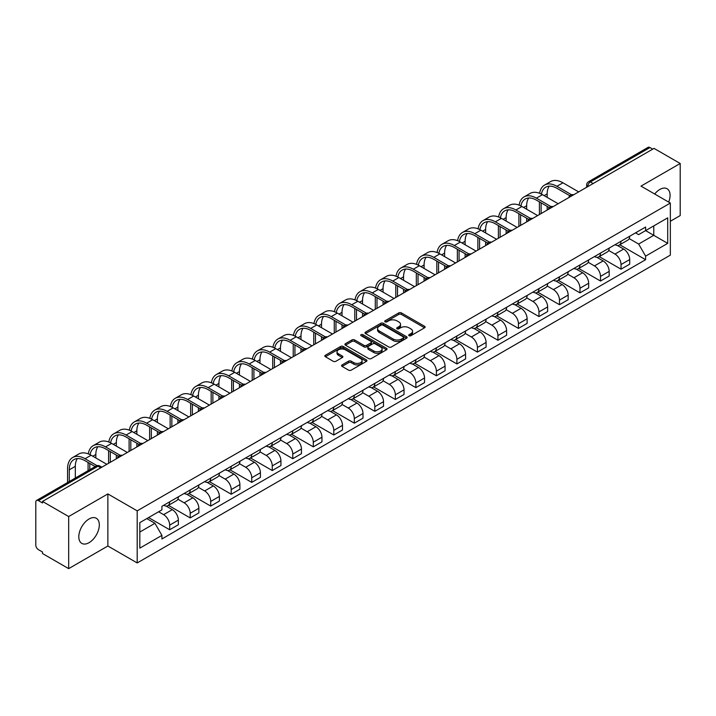 <?xml version="1.0" encoding="UTF-8"?>
<svg xmlns="http://www.w3.org/2000/svg" width="716" height="716" viewBox="0 0 716 716"><rect width="100%" height="100%" fill="white"/><g stroke="black" fill="none" stroke-linecap="round" stroke-linejoin="round"><path stroke-width="1.07" d="M409.06 335.715A1.28 0.734 0 0 0 410.868 335.715L424.588 327.794A1.826 1.056 0 0 0 425.116 327.051A1.826 1.056 0 0 0 424.588 326.308L401.354 312.892A1.826 1.056 0 0 0 398.767 312.892L385.056 320.813A1.28 0.734 0 0 0 384.68 321.332A1.28 0.734 0 0 0 385.056 321.851A1.28 0.734 0 0 0 386.864 321.851L388.636 320.831A5.844 3.374 0 0 1 396.897 320.831L398.83 321.949A5.844 3.374 0 0 1 400.548 324.33A5.844 3.374 0 0 1 398.83 326.72L397.058 327.74A1.28 0.734 0 0 0 396.682 328.259A1.28 0.734 0 0 0 397.058 328.787A1.28 0.734 0 0 0 398.866 328.787L400.638 327.758A5.844 3.374 0 0 1 408.899 327.758L410.841 328.877A5.844 3.374 0 0 1 412.55 331.266A5.844 3.374 0 0 1 410.841 333.647L409.06 334.676A1.28 0.734 0 0 0 408.693 335.195A1.28 0.734 0 0 0 409.06 335.715L409.06 334.676M89.061 542.674A14.508 8.377 120 0 0 98.54 529.885A14.508 8.377 120 0 0 96.311 518.259A14.508 8.377 120 0 0 89.061 518.984A14.508 8.377 120 0 0 79.583 531.764A14.508 8.377 120 0 0 81.812 543.39A14.508 8.377 120 0 0 89.061 542.674M668.699 202.1A14.508 8.377 120 0 0 667.07 188.738A14.508 8.377 120 0 0 659.812 189.463A14.508 8.377 120 0 0 654.684 194.009M342.096 364.909A1.826 1.056 0 0 0 341.568 365.652A1.826 1.056 0 0 0 342.096 366.404L348.62 370.163A1.826 1.056 0 0 0 351.198 370.163L366.431 361.374A1.826 1.056 0 0 0 366.968 360.622A1.826 1.056 0 0 0 366.431 359.88L343.197 346.463A1.826 1.056 0 0 0 340.619 346.463L325.386 355.261A1.826 1.056 0 0 0 324.849 356.004A1.826 1.056 0 0 0 325.386 356.747L333.253 361.294A1.826 1.056 0 0 0 335.84 361.294L342.355 357.535A1.826 1.056 0 0 0 342.892 356.792A1.826 1.056 0 0 0 342.355 356.04L338.453 353.785A4.887 2.819 0 0 1 337.021 351.798A4.887 2.819 0 0 1 340.037 349.193A4.887 2.819 0 0 1 345.363 349.802L360.658 358.635A4.887 2.819 0 0 1 362.09 360.622A4.887 2.819 0 0 1 359.074 363.227A4.887 2.819 0 0 1 353.749 362.618L351.198 361.15A1.826 1.056 0 0 0 348.62 361.15L342.096 364.909L342.096 366.404L348.62 362.663L348.62 361.15M137.195 510.857L107.865 493.924L68.673 516.549L42.504 501.442L654.03 148.382L680.2 163.49L641.008 186.115L670.337 203.049L137.195 510.857L137.195 562.946L670.337 255.138L670.337 203.049M388.761 346.991A1.826 1.056 0 0 0 391.348 346.991L406.581 338.194A1.826 1.056 0 0 0 407.109 337.451A1.826 1.056 0 0 0 406.581 336.699L383.346 323.292A1.826 1.056 0 0 0 380.76 323.292L365.527 332.081A1.826 1.056 0 0 0 364.99 332.824A1.826 1.056 0 0 0 365.527 333.575L388.761 346.991M361.589 335.992A1.28 0.734 0 0 1 362.887 336.171L362.887 334.649L386.506 348.289A1.826 1.056 0 0 1 387.043 349.041A1.826 1.056 0 0 1 386.506 349.784L371.273 358.573A1.826 1.056 0 0 1 368.695 358.573L345.452 345.166L351.977 341.425L351.977 339.903L345.452 343.671A1.826 1.056 0 0 0 344.924 344.414A1.826 1.056 0 0 0 345.452 345.166L345.452 343.671M351.977 341.425A1.826 1.056 0 0 1 354.554 341.425L354.554 339.903A1.826 1.056 0 0 0 351.977 339.903M354.554 339.903L363.979 345.345A1.826 1.056 0 0 0 366.565 345.345L370.888 342.848A1.826 1.056 0 0 0 371.416 342.105A1.826 1.056 0 0 0 370.888 341.362L361.079 335.697A1.28 0.734 0 0 1 360.703 335.178A1.28 0.734 0 0 1 361.49 334.497A1.28 0.734 0 0 1 362.887 334.649M68.673 516.549L68.673 568.638L42.504 553.531L42.504 552.009L38.431 549.655A3.723 2.148 -120 0 1 35.8 545.1L35.8 502.122A3.723 2.148 -120 0 1 36.57 500.421L96.141 466.027A3.723 2.148 60 0 1 98.002 466.214L38.431 500.609A3.723 2.148 -120 0 0 36.57 500.421M670.337 221.271L680.2 215.579L680.2 163.49M68.673 568.638L107.865 546.013L137.195 562.946M42.504 501.442L42.504 502.963L38.431 500.609M593.143 183.538L590.378 181.945A3.723 2.148 60 0 0 588.516 181.757L648.096 147.362A3.723 2.148 60 0 1 649.949 147.55L590.378 181.945A3.723 2.148 120 0 0 587.747 186.5L587.747 186.652M652.715 149.143L649.949 147.55M621.023 241.238A8.556 4.94 60 0 1 619.25 245.078L627.932 240.066A8.556 4.94 -120 0 0 629.704 236.226M608.698 250.457L614.972 254.073A8.556 4.94 60 0 1 621.023 264.553L629.704 259.541A8.556 4.94 -120 0 0 623.654 249.061L617.434 245.472M629.704 259.541L629.704 264.168L621.023 269.18L599.265 256.623M619.25 245.078A8.556 4.94 60 0 1 615.035 244.693M621.023 264.553L621.023 269.18M600.5 253.088A8.556 4.94 60 0 1 598.737 256.928L607.41 251.916A8.556 4.94 -120 0 0 609.182 248.076M578.743 268.464L600.509 281.03L609.182 276.018L609.182 271.382A8.556 4.94 -120 0 0 603.132 260.91L596.92 257.321M598.737 256.928A8.556 4.94 60 0 1 594.522 256.543M588.185 262.298L594.459 265.913A8.556 4.94 60 0 1 600.509 276.394L600.509 281.03M579.987 264.929A8.556 4.94 60 0 1 578.215 268.769L586.896 263.757A8.556 4.94 -120 0 0 588.668 259.917M558.229 280.305L579.987 292.871L588.668 287.859L588.668 283.232A8.556 4.94 -120 0 0 582.618 272.751L576.407 269.162M578.215 268.769A8.556 4.94 60 0 1 574.008 268.384M567.672 274.139L573.937 277.763A8.556 4.94 60 0 1 579.987 288.244L579.987 292.871M559.473 276.779A8.556 4.94 60 0 1 557.701 280.618L566.383 275.606A8.556 4.94 -120 0 0 568.155 271.767M537.716 292.155L559.473 304.712L568.155 299.709L568.155 295.073A8.556 4.94 -120 0 0 562.105 284.592L555.893 281.012M557.701 280.618A8.556 4.94 60 0 1 553.486 280.225M547.158 285.988L553.423 289.604A8.556 4.94 60 0 1 559.473 300.085L559.473 304.712M538.96 288.62A8.556 4.94 60 0 1 537.188 292.459L545.869 287.447A8.556 4.94 -120 0 0 547.642 283.608M517.203 303.996L538.96 316.562L547.642 311.55L547.642 306.913A8.556 4.94 -120 0 0 541.591 296.442L535.38 292.853M537.188 292.459A8.556 4.94 60 0 1 532.972 292.074M526.636 297.829L532.91 301.454A8.556 4.94 60 0 1 538.96 311.925L538.96 316.562M518.438 300.46A8.556 4.94 60 0 1 516.675 304.3L525.347 299.297A8.556 4.94 -120 0 0 527.119 295.448M496.68 315.845L518.447 328.402L527.119 323.39L527.119 318.763A8.556 4.94 -120 0 0 521.069 308.283L514.858 304.694M516.675 304.3A8.556 4.94 60 0 1 512.459 303.915M506.123 309.679L512.396 313.295A8.556 4.94 60 0 1 518.447 323.775L518.447 328.402M497.924 312.31A8.556 4.94 60 0 1 496.152 316.15L504.834 311.138A8.556 4.94 -120 0 0 506.606 307.298M476.167 327.686L497.924 340.252L506.606 335.24L506.606 330.604A8.556 4.94 -120 0 0 500.556 320.133L494.344 316.544M496.152 316.15A8.556 4.94 60 0 1 491.946 315.765M485.609 321.52L491.874 325.136A8.556 4.94 60 0 1 497.924 335.616L497.924 340.252M477.411 324.151A8.556 4.94 60 0 1 475.639 327.991L484.32 322.979A8.556 4.94 -120 0 0 486.092 319.139M455.653 339.536L477.411 352.093L486.092 347.081L486.092 342.454A8.556 4.94 -120 0 0 480.042 331.973L473.831 328.384M475.639 327.991A8.556 4.94 60 0 1 471.423 327.606M465.096 333.37L471.361 336.985A8.556 4.94 60 0 1 477.411 347.466L477.411 352.093M456.898 336.001A8.556 4.94 60 0 1 455.125 339.84L463.807 334.828A8.556 4.94 -120 0 0 465.579 330.989M435.14 351.377L456.898 363.943L465.579 358.931L465.579 354.295A8.556 4.94 -120 0 0 459.529 343.814L453.317 340.234M455.125 339.84A8.556 4.94 60 0 1 450.91 339.456M444.573 345.21L450.847 348.826A8.556 4.94 60 0 1 456.898 359.307L456.898 363.943M436.384 347.842A8.556 4.94 60 0 1 434.612 351.681L443.285 346.669A8.556 4.94 -120 0 0 445.057 342.83M414.618 363.218L436.384 375.784L445.057 370.772L445.057 366.145A8.556 4.94 -120 0 0 439.006 355.664L432.795 352.075M434.612 351.681A8.556 4.94 60 0 1 430.397 351.296M424.06 357.051L430.334 360.676A8.556 4.94 60 0 1 436.384 371.148L436.384 375.784M415.862 359.683A8.556 4.94 60 0 1 414.09 363.531L422.771 358.519A8.556 4.94 -120 0 0 424.543 354.68M394.104 375.068L415.862 387.625L424.543 382.613L424.543 377.985A8.556 4.94 -120 0 0 418.493 367.505L412.282 363.916M414.09 363.531A8.556 4.94 60 0 1 409.883 363.137M403.547 368.901L409.812 372.517A8.556 4.94 60 0 1 415.862 382.997L415.862 387.625M395.348 371.532A8.556 4.94 60 0 1 393.576 375.372L402.258 370.36A8.556 4.94 -120 0 0 404.03 366.52M373.591 386.909L395.348 399.474L404.03 394.462L404.03 389.826A8.556 4.94 -120 0 0 397.98 379.355L391.768 375.766M393.576 375.372A8.556 4.94 60 0 1 389.37 374.987M383.033 380.742L389.298 384.367A8.556 4.94 60 0 1 395.348 394.838L395.348 399.474M374.835 383.373A8.556 4.94 60 0 1 373.063 387.213L381.744 382.201A8.556 4.94 -120 0 0 383.516 378.361M353.077 398.758L374.835 411.315L383.516 406.303L383.516 401.676A8.556 4.94 -120 0 0 377.466 391.196L371.255 387.607M373.063 387.213A8.556 4.94 60 0 1 368.847 386.828M362.511 392.592L368.785 396.208A8.556 4.94 60 0 1 374.835 406.688L374.835 411.315M354.322 395.223A8.556 4.94 60 0 1 352.549 399.063L361.222 394.051A8.556 4.94 -120 0 0 362.994 390.211M332.555 410.599L354.322 423.165L362.994 418.153L362.994 413.517A8.556 4.94 -120 0 0 356.944 403.036L350.733 399.456M352.549 399.063A8.556 4.94 60 0 1 348.334 398.678M341.997 404.433L348.271 408.048A8.556 4.94 60 0 1 354.322 418.529L354.322 423.165M333.799 407.064A8.556 4.94 60 0 1 332.027 410.903L340.709 405.891A8.556 4.94 -120 0 0 342.481 402.052M312.042 422.44L333.799 435.006L342.481 429.994L342.481 425.367A8.556 4.94 -120 0 0 336.43 414.886L330.219 411.297M332.027 410.903A8.556 4.94 60 0 1 327.821 410.519M321.484 416.273L327.749 419.898A8.556 4.94 60 0 1 333.799 430.379L333.799 435.006M313.286 418.914A8.556 4.94 60 0 1 311.514 422.753L320.195 417.741A8.556 4.94 -120 0 0 321.967 413.902M291.528 434.29L313.286 446.847L321.967 441.844L321.967 437.207A8.556 4.94 -120 0 0 315.917 426.727L309.706 423.147M311.514 422.753A8.556 4.94 60 0 1 307.307 422.359M300.971 428.123L307.236 431.739A8.556 4.94 60 0 1 313.286 442.22L313.286 446.847M292.772 430.755A8.556 4.94 60 0 1 291 434.594L299.682 429.582A8.556 4.94 -120 0 0 301.454 425.743M271.015 446.131L292.772 458.696L301.454 453.684L301.454 449.048A8.556 4.94 -120 0 0 295.404 438.577L289.192 434.988M291 434.594A8.556 4.94 60 0 1 286.785 434.209M280.448 439.964L286.722 443.589A8.556 4.94 60 0 1 292.772 454.06L292.772 458.696M272.259 442.595A8.556 4.94 60 0 1 270.487 446.435L279.159 441.432A8.556 4.94 -120 0 0 280.932 437.583M250.502 457.98L272.259 470.537L280.932 465.525L280.932 460.898A8.556 4.94 -120 0 0 274.881 450.418L268.67 446.829M270.487 446.435A8.556 4.94 60 0 1 266.271 446.05M259.935 451.814L266.209 455.43A8.556 4.94 60 0 1 272.259 465.91L272.259 470.537M251.737 454.445A8.556 4.94 60 0 1 249.965 458.285L258.646 453.273A8.556 4.94 -120 0 0 260.418 449.433M229.979 469.821L251.737 482.387L260.418 477.375L260.418 472.739A8.556 4.94 -120 0 0 254.368 462.267L248.157 458.679M249.965 458.285A8.556 4.94 60 0 1 245.758 457.9M239.421 463.655L245.686 467.271A8.556 4.94 60 0 1 251.737 477.751L251.737 482.387M231.223 466.286A8.556 4.94 60 0 1 229.451 470.126L238.133 465.114A8.556 4.94 -120 0 0 239.905 461.274M209.466 481.671L231.223 494.228L239.905 489.216L239.905 484.589A8.556 4.94 -120 0 0 233.855 474.108L227.643 470.519M229.451 470.126A8.556 4.94 60 0 1 225.245 469.741M218.908 475.496L225.173 479.12A8.556 4.94 60 0 1 231.223 489.601L231.223 494.228M210.71 478.136A8.556 4.94 60 0 1 208.938 481.975L217.619 476.963A8.556 4.94 -120 0 0 219.391 473.124M188.952 493.512L210.71 506.078L219.391 501.066L219.391 496.43A8.556 4.94 -120 0 0 213.341 485.949L207.13 482.369M208.938 481.975A8.556 4.94 60 0 1 204.722 481.591M198.395 487.345L204.66 490.961A8.556 4.94 60 0 1 210.71 501.442L210.71 506.078M190.196 489.977A8.556 4.94 60 0 1 188.424 493.816L197.097 488.804A8.556 4.94 -120 0 0 198.869 484.965M168.439 505.353L190.196 517.919L198.869 512.907L198.869 508.279A8.556 4.94 -120 0 0 192.819 497.799L186.608 494.21M188.424 493.816A8.556 4.94 60 0 1 184.209 493.431M177.872 499.186L184.146 502.811A8.556 4.94 60 0 1 190.196 513.283L190.196 517.919M169.674 501.818A8.556 4.94 60 0 1 167.902 505.666L176.584 500.654A8.556 4.94 -120 0 0 178.356 496.815M148.57 517.578L169.674 529.759L178.356 524.747L178.356 520.12A8.556 4.94 -120 0 0 172.305 509.64L166.094 506.051M167.902 505.666A8.556 4.94 60 0 1 163.696 505.272M158.63 511.77L163.624 514.652A8.556 4.94 60 0 1 169.674 525.132L169.674 529.759M635.548 232.852L638.645 234.633L667.706 217.852L653.771 225.907L653.771 235.322L638.645 244.049L629.221 238.607M139.826 532.042L154.951 523.307L161.914 535.38L139.826 548.134L139.826 522.626L161.914 509.873L161.914 506.302L645.617 227.044L645.617 230.615L667.706 243.368L645.617 256.122L638.645 244.049M667.706 217.852L667.706 243.368M161.914 535.38L161.914 538.951L645.617 259.693L645.617 256.122M107.865 493.924L107.865 546.013M154.951 523.307L146.798 518.599M619.779 244.774L645.617 259.693M409.57 335.894L410.841 335.169A5.844 3.374 0 0 0 412.55 332.779L412.55 331.266M400.548 324.33L400.548 325.852A5.844 3.374 0 0 1 398.83 328.232L397.568 328.966M424.561 327.812L401.354 314.413A1.826 1.056 0 0 0 398.767 314.413L385.566 322.03M406.554 338.212L383.346 324.804A1.826 1.056 0 0 0 380.76 324.804L365.554 333.584M403.35 337.97A1.28 0.734 0 0 0 403.726 337.451A1.28 0.734 0 0 0 403.35 336.923L382.953 325.154A1.28 0.734 0 0 0 381.145 325.154L379.274 326.228A5.844 3.374 0 0 0 377.565 328.617A5.844 3.374 0 0 0 379.274 330.998L393.218 339.053A5.844 3.374 0 0 0 401.479 339.053L403.35 337.97L403.35 339.491A1.28 0.734 0 0 0 403.726 338.963L403.726 337.451M377.565 328.617L377.565 330.139A5.844 3.374 0 0 0 379.274 332.519L379.274 330.998M403.35 339.491L401.479 340.565A5.844 3.374 0 0 1 393.218 340.565L379.274 332.519M354.554 341.425L363.979 346.866A1.826 1.056 0 0 0 366.565 346.866L370.888 344.369A1.826 1.056 0 0 0 371.416 343.626L371.416 342.105M362.887 336.171L386.479 349.793M373.761 350.992A4.887 2.819 0 0 0 379.077 351.601A4.887 2.819 0 0 0 382.093 348.996A4.887 2.819 0 0 0 380.661 347.009L375.274 343.895A1.826 1.056 0 0 0 372.696 343.895L368.364 346.392A1.826 1.056 0 0 0 367.836 347.135A1.826 1.056 0 0 0 368.364 347.878L373.761 350.992L373.761 352.514A4.887 2.819 0 0 0 379.077 353.122A4.887 2.819 0 0 0 382.093 350.518L382.093 348.996M367.836 347.135L367.836 348.656A1.826 1.056 0 0 0 368.364 349.399L368.364 347.878M373.761 352.514L368.364 349.399M362.09 360.622L362.09 362.144A4.887 2.819 0 0 1 359.074 364.748A4.887 2.819 0 0 1 353.749 364.14L351.198 362.663A1.826 1.056 0 0 0 348.62 362.663M337.021 351.798L337.021 353.31A4.887 2.819 0 0 0 338.453 355.306L338.453 353.785M342.355 356.04L342.355 357.535L338.453 355.306M366.404 361.383L343.197 347.985A1.826 1.056 0 0 0 340.619 347.985L325.404 356.765M541.412 194.099A22.321 12.888 60 0 1 545.753 187.18A22.321 12.888 60 0 1 556.905 188.281L569.829 195.745M578.671 191.888L562.955 182.813A24.738 14.284 -120 0 0 550.595 181.587L544.545 185.086A24.738 14.284 -120 0 0 539.64 193.302M571.529 194.752L556.905 186.303A24.738 14.284 -120 0 0 544.545 185.086M539.417 201.876L539.417 214.549M541.126 213.565L541.126 202.861M547.176 210.074L547.176 206.351M547.176 197.392L547.176 193.902A22.321 12.888 60 0 1 549.19 186.151M520.899 205.948A22.321 12.888 60 0 1 525.231 199.021A22.321 12.888 60 0 1 536.391 200.122L549.315 207.586M558.158 203.729L542.442 194.662A24.738 14.284 -120 0 0 530.073 193.436L524.023 196.927A24.738 14.284 -120 0 0 519.127 205.152M551.016 206.593L536.391 198.153A24.738 14.284 -120 0 0 524.023 196.927M518.903 213.717L518.903 226.399M520.613 225.406L520.613 214.702M526.663 221.915L526.663 218.201M526.663 209.233L526.663 205.743A22.321 12.888 60 0 1 528.677 198.001M500.386 217.789A22.321 12.888 60 0 1 504.717 210.862A22.321 12.888 60 0 1 515.878 211.972L528.802 219.436M537.644 215.579L521.928 206.503A24.738 14.284 -120 0 0 509.559 205.277L503.509 208.768A24.738 14.284 -120 0 0 498.613 216.993M530.502 218.443L515.878 209.994A24.738 14.284 -120 0 0 503.509 208.768M498.39 225.558L498.39 238.24M500.099 237.256L500.099 226.551M506.149 233.765L506.149 230.042M506.149 221.083L506.149 217.592A22.321 12.888 60 0 1 508.163 209.842M479.872 229.63A22.321 12.888 60 0 1 484.204 222.712A22.321 12.888 60 0 1 495.365 223.813L508.288 231.277M517.131 227.419L501.415 218.353A24.738 14.284 -120 0 0 489.046 217.127L482.996 220.618A24.738 14.284 -120 0 0 478.1 228.834M509.98 230.284L495.365 221.844A24.738 14.284 -120 0 0 482.996 220.618M477.867 237.408L477.867 250.09M479.577 249.096L479.577 238.392M485.627 245.606L485.627 241.883M485.627 232.924L485.627 229.433A22.321 12.888 60 0 1 487.65 221.691M459.35 241.48A22.321 12.888 60 0 1 463.691 234.553A22.321 12.888 60 0 1 474.851 235.662L487.766 243.118M496.609 239.269L480.892 230.194A24.738 14.284 -120 0 0 468.533 228.968L462.482 232.458A24.738 14.284 -120 0 0 457.578 240.683M489.467 242.124L474.851 233.685A24.738 14.284 -120 0 0 462.482 232.458M457.354 249.249L457.354 261.931M459.063 260.946L459.063 250.242M465.114 257.447L465.114 253.733M465.114 244.774L465.114 241.283A22.321 12.888 60 0 1 467.127 233.532M438.836 253.321A22.321 12.888 60 0 1 443.168 246.402A22.321 12.888 60 0 1 454.329 247.503L467.253 254.968M476.095 251.11L460.379 242.035A24.738 14.284 -120 0 0 448.01 240.809L441.96 244.308A24.738 14.284 -120 0 0 437.064 252.524M468.953 253.974L454.329 245.534A24.738 14.284 -120 0 0 441.96 244.308M436.841 261.098L436.841 273.772M438.55 272.787L438.55 262.083M444.6 269.297L444.6 265.573M444.6 256.614L444.6 253.124A22.321 12.888 60 0 1 446.614 245.373M418.323 265.171A22.321 12.888 60 0 1 422.655 258.243A22.321 12.888 60 0 1 433.815 259.353L446.739 266.808M455.582 262.96L439.866 253.885A24.738 14.284 -120 0 0 427.497 252.659L421.447 256.149A24.738 14.284 -120 0 0 416.551 264.374M448.44 265.815L433.815 257.375A24.738 14.284 -120 0 0 421.447 256.149M416.327 272.939L416.327 285.621M418.037 284.637L418.037 273.924M424.087 281.137L424.087 277.423M424.087 268.464L424.087 264.965A22.321 12.888 60 0 1 426.101 257.223M397.81 277.011A22.321 12.888 60 0 1 402.141 270.084A22.321 12.888 60 0 1 413.302 271.194L426.226 278.658M435.068 274.801L419.352 265.726A24.738 14.284 -120 0 0 406.983 264.499L400.933 267.999A24.738 14.284 -120 0 0 396.038 276.215M427.917 277.665L413.302 269.216A24.738 14.284 -120 0 0 400.933 267.999M395.805 284.789L395.805 297.462M397.523 296.478L397.523 285.774M403.564 292.987L403.564 289.264M403.564 280.305L403.564 276.815A22.321 12.888 60 0 1 405.587 269.064M377.287 288.861A22.321 12.888 60 0 1 381.628 281.934A22.321 12.888 60 0 1 392.789 283.035L405.704 290.499M414.546 286.642L398.83 277.575A24.738 14.284 -120 0 0 386.47 276.349L380.42 279.84A24.738 14.284 -120 0 0 375.515 288.065M407.404 289.506L392.789 281.066A24.738 14.284 -120 0 0 380.42 279.84M375.291 296.63L375.291 309.312M377.001 308.319L377.001 297.614M383.051 304.828L383.051 301.105M383.051 292.146L383.051 288.655A22.321 12.888 60 0 1 385.065 280.914M356.774 300.702A22.321 12.888 60 0 1 361.106 293.775A22.321 12.888 60 0 1 372.266 294.885L385.19 302.34M394.033 298.491L378.317 289.416A24.738 14.284 -120 0 0 365.948 288.19L359.897 291.68A24.738 14.284 -120 0 0 355.002 299.906M386.891 301.346L372.266 292.907A24.738 14.284 -120 0 0 359.897 291.68M354.778 308.471L354.778 321.153M356.487 320.168L356.487 309.464M362.538 316.678L362.538 312.955M362.538 303.996L362.538 300.505A22.321 12.888 60 0 1 364.551 292.755M336.26 312.543A22.321 12.888 60 0 1 340.592 305.625A22.321 12.888 60 0 1 351.753 306.725L364.677 314.19M373.519 310.332L357.803 301.257A24.738 14.284 -120 0 0 345.434 300.04L339.384 303.53A24.738 14.284 -120 0 0 334.488 311.746M366.377 313.196L351.753 304.756A24.738 14.284 -120 0 0 339.384 303.53M334.265 320.32L334.265 332.994M335.974 332.009L335.974 321.305M342.024 328.519L342.024 324.796M342.024 315.837L342.024 312.346A22.321 12.888 60 0 1 344.038 304.595M315.747 324.393A22.321 12.888 60 0 1 320.079 317.465A22.321 12.888 60 0 1 331.24 318.575L344.163 326.031M353.006 322.182L337.29 313.107A24.738 14.284 -120 0 0 324.921 311.881L318.871 315.371A24.738 14.284 -120 0 0 313.975 323.596M345.855 325.037L331.24 316.597A24.738 14.284 -120 0 0 318.871 315.371M313.751 332.161L313.751 344.844M315.461 343.859L315.461 333.146M321.502 340.36L321.502 336.645M321.502 327.686L321.502 324.187A22.321 12.888 60 0 1 323.525 316.445M295.225 336.234A22.321 12.888 60 0 1 299.565 329.315A22.321 12.888 60 0 1 310.726 330.416L323.641 337.88M332.484 334.023L316.767 324.948A24.738 14.284 -120 0 0 304.407 323.721L298.357 327.221A24.738 14.284 -120 0 0 293.453 335.437M325.341 336.887L310.726 328.438A24.738 14.284 -120 0 0 298.357 327.221M293.229 344.011L293.229 356.684M294.938 355.7L294.938 344.996M300.989 352.209L300.989 348.486M300.989 339.527L300.989 336.037A22.321 12.888 60 0 1 303.002 328.286M274.711 348.083A22.321 12.888 60 0 1 279.043 341.156A22.321 12.888 60 0 1 290.204 342.257L303.128 349.721M311.97 345.864L296.254 336.797A24.738 14.284 -120 0 0 283.885 335.571L277.835 339.062A24.738 14.284 -120 0 0 272.939 347.287M304.828 348.728L290.204 340.288A24.738 14.284 -120 0 0 277.835 339.062M272.715 355.852L272.715 368.534M274.425 367.541L274.425 356.837M280.475 364.05L280.475 360.336M280.475 351.368L280.475 347.878A22.321 12.888 60 0 1 282.489 340.136M254.198 359.924A22.321 12.888 60 0 1 258.53 352.997A22.321 12.888 60 0 1 269.69 354.107L282.614 361.571M291.457 357.714L275.741 348.638A24.738 14.284 -120 0 0 263.372 347.412L257.321 350.903A24.738 14.284 -120 0 0 252.426 359.128M284.315 360.569L269.69 352.129A24.738 14.284 -120 0 0 257.321 350.903M252.202 367.693L252.202 380.375M253.911 379.39L253.911 368.686M259.962 375.9L259.962 372.177M259.962 363.218L259.962 359.727A22.321 12.888 60 0 1 261.975 351.977M233.685 371.765A22.321 12.888 60 0 1 238.016 364.847A22.321 12.888 60 0 1 249.177 365.948L262.101 373.412M270.943 369.554L255.227 360.479A24.738 14.284 -120 0 0 242.858 359.262L236.808 362.752A24.738 14.284 -120 0 0 231.912 370.969M263.792 372.418L249.177 363.979A24.738 14.284 -120 0 0 236.808 362.752M231.689 379.543L231.689 392.225M233.398 391.231L233.398 380.527M239.439 387.741L239.439 384.018M239.439 375.059L239.439 371.568A22.321 12.888 60 0 1 241.462 363.826M213.162 383.615A22.321 12.888 60 0 1 217.503 376.688A22.321 12.888 60 0 1 228.664 377.797L241.578 385.253M250.421 381.404L234.705 372.329A24.738 14.284 -120 0 0 222.345 371.103L216.295 374.593A24.738 14.284 -120 0 0 211.39 382.818M243.279 384.259L228.664 375.819A24.738 14.284 -120 0 0 216.295 374.593M211.166 391.384L211.166 404.066M212.876 403.081L212.876 392.377M218.926 399.582L218.926 395.867M218.926 386.909L218.926 383.418A22.321 12.888 60 0 1 220.94 375.667M192.649 395.456A22.321 12.888 60 0 1 196.989 388.537A22.321 12.888 60 0 1 208.141 389.638L221.065 397.103M229.908 393.245L214.191 384.17A24.738 14.284 -120 0 0 201.822 382.944L195.772 386.443A24.738 14.284 -120 0 0 190.877 394.659M222.766 396.109L208.141 387.669A24.738 14.284 -120 0 0 195.772 386.443M190.653 403.233L190.653 415.906M192.362 414.922L192.362 404.218M198.413 411.431L198.413 407.708M198.413 398.749L198.413 395.259A22.321 12.888 60 0 1 200.426 387.508M172.135 407.306A22.321 12.888 60 0 1 176.467 400.378A22.321 12.888 60 0 1 187.628 401.488L200.552 408.943M209.394 405.095L193.678 396.02A24.738 14.284 -120 0 0 181.309 394.793L175.259 398.284A24.738 14.284 -120 0 0 170.363 406.509M202.252 407.95L187.628 399.51A24.738 14.284 -120 0 0 175.259 398.284M170.139 415.074L170.139 427.756M171.849 426.772L171.849 416.059M177.899 423.272L177.899 419.558M177.899 410.599L177.899 407.1A22.321 12.888 60 0 1 179.913 399.358M151.622 419.146A22.321 12.888 60 0 1 155.954 412.219A22.321 12.888 60 0 1 167.114 413.329L180.038 420.793M188.881 416.936L173.165 407.86A24.738 14.284 -120 0 0 160.796 406.634L154.746 410.134A24.738 14.284 -120 0 0 149.85 418.35M181.73 419.8L167.114 411.351A24.738 14.284 -120 0 0 154.746 410.134M149.626 426.915L149.626 439.597M151.336 438.613L151.336 427.908M157.377 435.122L157.377 431.399M157.377 422.44L157.377 418.95A22.321 12.888 60 0 1 159.399 411.199M131.1 430.996A22.321 12.888 60 0 1 135.44 424.069A22.321 12.888 60 0 1 146.601 425.17L159.525 432.634M168.358 428.777L152.651 419.71A24.738 14.284 -120 0 0 140.282 418.484L134.232 421.975A24.738 14.284 -120 0 0 129.336 430.191M161.216 431.641L146.601 423.201A24.738 14.284 -120 0 0 134.232 421.975M129.104 438.765L129.104 451.447M130.813 450.454L130.813 439.749M136.863 446.963L136.863 443.24M136.863 434.281L136.863 430.79A22.321 12.888 60 0 1 138.877 423.049M110.586 442.837A22.321 12.888 60 0 1 114.927 435.91A22.321 12.888 60 0 1 126.079 437.02L139.002 444.475M147.845 440.626L132.129 431.551A24.738 14.284 -120 0 0 119.76 430.325L113.71 433.815A24.738 14.284 -120 0 0 108.814 442.041M140.703 443.481L126.079 435.042A24.738 14.284 -120 0 0 113.71 433.815M108.59 450.606L108.59 463.288M110.3 462.303L110.3 451.599M116.35 458.813L116.35 455.09M116.35 446.131L116.35 442.64A22.321 12.888 60 0 1 118.364 434.889M90.073 454.678A22.321 12.888 60 0 1 94.405 447.76A22.321 12.888 60 0 1 105.565 448.86L118.489 456.325M127.332 452.467L111.615 443.392A24.738 14.284 -120 0 0 99.247 442.175L93.196 445.665A24.738 14.284 -120 0 0 88.301 453.881M120.19 455.331L105.565 446.891A24.738 14.284 -120 0 0 93.196 445.665M88.077 462.455L88.077 470.689M89.786 469.696L89.786 463.44M95.837 457.971L95.837 454.481A22.321 12.888 60 0 1 97.85 446.73M69.273 481.546L69.273 469.821A22.321 12.888 60 0 1 73.891 459.6A22.321 12.888 60 0 1 85.052 460.71L95.201 466.572M106.818 464.317L91.102 455.242A24.738 14.284 -120 0 0 78.733 454.016L72.683 457.506A24.738 14.284 -120 0 0 67.564 468.828L67.564 482.53M97.045 465.66L85.052 458.732A24.738 14.284 -120 0 0 72.683 457.506M75.323 478.046L75.323 466.322A22.321 12.888 60 0 1 77.337 458.58M587.881 186.572L587.747 186.5A3.723 2.148 -0 0 1 586.655 184.979L586.655 187.279M190.196 513.283L198.869 508.279M210.71 501.442L219.391 496.43M231.223 489.601L239.905 484.589M251.737 477.751L260.418 472.739M272.259 465.91L280.932 460.898M292.772 454.06L301.454 449.048M313.286 442.22L321.967 437.207M333.799 430.379L342.481 425.367M354.322 418.529L362.994 413.517M374.835 406.688L383.516 401.676M395.348 394.838L404.03 389.826M415.862 382.997L424.543 377.985M436.384 371.148L445.057 366.145M456.898 359.307L465.579 354.295M477.411 347.466L486.092 342.454M497.924 335.616L506.606 330.604M518.447 323.775L527.119 318.763M538.96 311.925L547.642 306.913M559.473 300.085L568.155 295.073M579.987 288.244L588.668 283.232M600.509 276.394L609.182 271.382M169.674 525.132L178.356 520.12M163.624 514.652L172.305 509.64M184.146 502.811L192.819 497.799M204.66 490.961L213.341 485.949M225.173 479.12L233.855 474.108M245.686 467.271L254.368 462.267M266.209 455.43L274.881 450.418M286.722 443.589L295.404 438.577M307.236 431.739L315.917 426.727M327.749 419.898L336.43 414.886M348.271 408.048L356.944 403.036M368.785 396.208L377.466 391.196M389.298 384.367L397.98 379.355M409.812 372.517L418.493 367.505M430.334 360.676L439.006 355.664M450.847 348.826L459.529 343.814M471.361 336.985L480.042 331.973M491.874 325.136L500.556 320.133M512.396 313.295L521.069 308.283M532.91 301.454L541.591 296.442M553.423 289.604L562.105 284.592M573.937 277.763L582.618 272.751M594.459 265.913L603.132 260.91M614.972 254.073L623.654 249.061M573.31 194.985A3.723 2.148 120 0 0 571.672 195.933M552.797 206.826A3.723 2.148 120 0 0 551.159 207.774M532.283 218.675A3.723 2.148 120 0 0 530.637 219.624M511.77 230.516A3.723 2.148 120 0 0 510.123 231.465M491.248 242.357A3.723 2.148 120 0 0 489.61 243.306M470.734 254.207A3.723 2.148 120 0 0 469.096 255.156M450.221 266.048A3.723 2.148 120 0 0 448.574 266.996M429.707 277.897A3.723 2.148 120 0 0 428.061 278.846M409.194 289.738A3.723 2.148 120 0 0 407.547 290.687M388.672 301.588A3.723 2.148 120 0 0 387.034 302.528M368.158 313.429A3.723 2.148 120 0 0 366.52 314.378M347.645 325.27A3.723 2.148 120 0 0 345.998 326.219M327.131 337.12A3.723 2.148 120 0 0 325.485 338.068M306.609 348.96A3.723 2.148 120 0 0 304.971 349.909M286.096 360.81A3.723 2.148 120 0 0 284.458 361.759M265.582 372.651A3.723 2.148 120 0 0 263.935 373.6M245.069 384.492A3.723 2.148 120 0 0 243.422 385.441M224.547 396.342A3.723 2.148 120 0 0 222.909 397.291M204.033 408.183A3.723 2.148 120 0 0 202.395 409.131M183.52 420.032A3.723 2.148 120 0 0 181.873 420.981M163.006 431.873A3.723 2.148 120 0 0 161.36 432.822M142.484 443.714A3.723 2.148 120 0 0 140.846 444.663M121.971 455.564A3.723 2.148 120 0 0 120.333 456.513M100.768 467.808L98.002 466.214A3.723 2.148 120 0 1 99.864 466.027A3.723 3.723 0 0 0 96.141 466.027M410.841 335.169L410.841 333.647M397.058 328.787L397.058 327.74M398.83 328.232L398.83 326.72M385.056 321.851L385.056 320.813M398.767 314.413L398.767 312.892M401.354 314.413L401.354 312.892M424.588 327.794L424.588 326.308M365.527 333.575L365.527 332.081M380.76 324.804L380.76 323.292M383.346 324.804L383.346 323.292M406.581 338.194L406.581 336.699M393.218 340.565L393.218 339.053M401.479 340.565L401.479 339.053M363.979 346.866L363.979 345.345M366.565 346.866L366.565 345.345M370.888 344.369L370.888 342.848M386.506 349.784L386.506 348.289M351.198 362.663L351.198 361.15M353.749 364.14L353.749 362.618M325.386 356.747L325.386 355.261M340.619 347.985L340.619 346.463M343.197 347.985L343.197 346.463M366.431 361.374L366.431 359.88M556.905 186.303L562.955 182.813M544.151 195.647L547.176 193.902M536.391 198.153L542.442 194.662M523.638 207.488L526.663 205.743M515.878 209.994L521.928 206.503M503.124 219.338L506.149 217.592M495.365 221.844L501.415 218.353M482.602 231.179L485.627 229.433M474.851 233.685L480.892 230.194M462.088 243.028L465.114 241.283M454.329 245.534L460.379 242.035M441.575 254.869L444.6 253.124M433.815 257.375L439.866 253.885M421.062 266.71L424.087 264.965M413.302 269.216L419.352 265.726M400.539 278.56L403.564 276.815M392.789 281.066L398.83 277.575M380.026 290.401L383.051 288.655M372.266 292.907L378.317 289.416M359.513 302.25L362.538 300.505M351.753 304.756L357.803 301.257M338.999 314.091L342.024 312.346M331.24 316.597L337.29 313.107M318.486 325.941L321.502 324.187M310.726 328.438L316.767 324.948M297.963 337.782L300.989 336.037M290.204 340.288L296.254 336.797M277.45 349.623L280.475 347.878M269.69 352.129L275.741 348.638M256.937 361.473L259.962 359.727M249.177 363.979L255.227 360.479M236.423 373.313L239.439 371.568M228.664 375.819L234.705 372.329M215.901 385.163L218.926 383.418M208.141 387.669L214.191 384.17M195.387 397.004L198.413 395.259M187.628 399.51L193.678 396.02M174.874 408.845L177.899 407.1M167.114 411.351L173.165 407.86M154.361 420.695L157.377 418.95M146.601 423.201L152.651 419.71M133.838 432.536L136.863 430.79M126.079 435.042L132.129 431.551M113.325 444.385L116.35 442.64M105.565 446.891L111.615 443.392M92.812 456.226L95.837 454.481M85.052 458.732L91.102 455.242M69.273 469.821L75.323 466.322M573.632 194.797A3.723 3.723 0 0 0 568.862 197.553M553.11 206.647A3.723 3.723 0 0 0 548.34 209.403M532.597 218.487A3.723 3.723 0 0 0 527.826 221.244M512.083 230.337A3.723 3.723 0 0 0 507.313 233.094M491.57 242.178A3.723 3.723 0 0 0 486.799 244.935M471.056 254.019A3.723 3.723 0 0 0 466.277 256.775M450.534 265.869A3.723 3.723 0 0 0 445.764 268.625M430.021 277.71A3.723 3.723 0 0 0 425.25 280.466M409.507 289.559A3.723 3.723 0 0 0 404.737 292.316M388.994 301.4A3.723 3.723 0 0 0 384.215 304.157M368.471 313.25A3.723 3.723 0 0 0 363.701 315.998M347.958 325.091A3.723 3.723 0 0 0 343.188 327.847M327.445 336.932A3.723 3.723 0 0 0 322.674 339.688M306.931 348.781A3.723 3.723 0 0 0 302.152 351.538M286.409 360.622A3.723 3.723 0 0 0 281.639 363.379M265.896 372.472A3.723 3.723 0 0 0 261.125 375.22M245.382 384.313A3.723 3.723 0 0 0 240.612 387.07M224.869 396.154A3.723 3.723 0 0 0 220.089 398.91M204.346 408.004A3.723 3.723 0 0 0 199.576 410.76M183.833 419.845A3.723 3.723 0 0 0 179.063 422.601M163.32 431.694A3.723 3.723 0 0 0 158.549 434.451M142.806 443.535A3.723 3.723 0 0 0 138.027 446.292M122.284 455.385A3.723 3.723 0 0 0 117.514 458.133M101.86 467.181L99.864 466.027M588.516 181.757A3.723 3.723 0 0 0 586.655 184.979"/></g></svg>

